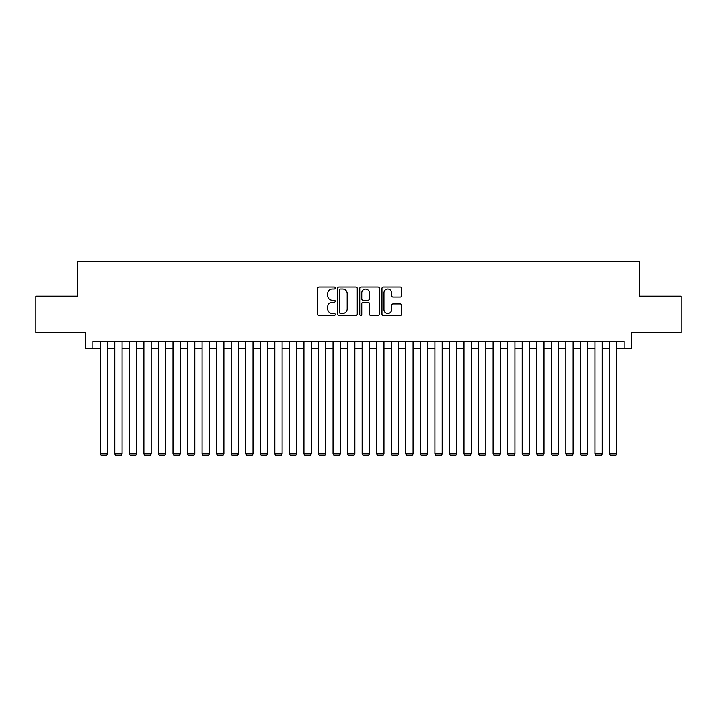 <?xml version="1.0" encoding="UTF-8"?>
<svg xmlns="http://www.w3.org/2000/svg" width="717" height="717" viewBox="0 0 717 717"><rect width="100%" height="100%" fill="white"/><g stroke="black" fill="none" stroke-linecap="round" stroke-linejoin="round"><path stroke-width="1.08" d="M335.224 287.965A1.004 1.004 0 0 0 334.221 286.961L319.047 286.961A1.425 1.425 0 0 0 317.622 288.395L317.622 314.1A1.425 1.425 0 0 0 319.047 315.525L334.221 315.525A1.004 1.004 0 0 0 335.224 314.53A1.004 1.004 0 0 0 334.221 313.526L332.258 313.526A4.571 4.571 0 0 1 327.687 308.955L327.687 306.813A4.571 4.571 0 0 1 332.258 302.242L334.221 302.242A1.004 1.004 0 0 0 335.224 301.248A1.004 1.004 0 0 0 334.221 300.244L332.258 300.244A4.571 4.571 0 0 1 327.687 295.673L327.687 293.531A4.571 4.571 0 0 1 332.258 288.96L334.221 288.96A1.004 1.004 0 0 0 335.224 287.965M400.238 297.035A1.425 1.425 0 0 0 401.663 295.601L401.663 288.395A1.425 1.425 0 0 0 400.238 286.961L383.389 286.961A1.425 1.425 0 0 0 381.955 288.395L381.955 314.1A1.425 1.425 0 0 0 383.389 315.525L400.238 315.525A1.425 1.425 0 0 0 401.663 314.1L401.663 305.388A1.425 1.425 0 0 0 400.238 303.954L393.024 303.954A1.425 1.425 0 0 0 391.599 305.388L391.599 309.708A3.818 3.818 0 0 1 387.78 313.526A3.818 3.818 0 0 1 383.953 309.708L383.953 292.787A3.818 3.818 0 0 1 387.78 288.96A3.818 3.818 0 0 1 391.599 292.787L391.599 295.601A1.425 1.425 0 0 0 393.024 297.035L400.238 297.035M92.959 348.534L92.959 341.256L624.041 341.256L624.041 348.534L631.318 348.534L631.318 332.527L681.15 332.527L681.15 296.157L639.322 296.157L639.322 261.23L77.678 261.23L77.678 296.157L35.85 296.157L35.85 332.527L85.681 332.527L85.681 348.534L100.237 348.534M357.254 288.395A1.425 1.425 0 0 0 355.82 286.961L338.971 286.961A1.425 1.425 0 0 0 337.546 288.395L337.546 314.1A1.425 1.425 0 0 0 338.971 315.525L355.82 315.525A1.425 1.425 0 0 0 357.254 314.1L357.254 288.395M361.18 286.961L378.029 286.961A1.425 1.425 0 0 1 379.454 288.395L379.454 314.1A1.425 1.425 0 0 1 378.029 315.525L370.814 315.525A1.425 1.425 0 0 1 369.389 314.1L369.389 303.676A1.425 1.425 0 0 0 367.964 302.242L363.178 302.242A1.425 1.425 0 0 0 361.753 303.676L361.753 314.53A1.004 1.004 0 0 1 360.75 315.525A1.004 1.004 0 0 1 359.746 314.53L359.746 288.395A1.425 1.425 0 0 1 361.18 286.961M107.505 348.534L114.783 348.534M122.06 348.534L129.338 348.534M136.606 348.534L143.884 348.534M151.162 348.534L158.439 348.534M165.708 348.534L172.985 348.534M180.263 348.534L187.531 348.534M194.809 348.534L202.086 348.534M209.364 348.534L216.633 348.534M223.91 348.534L231.188 348.534M238.465 348.534L245.734 348.534M253.011 348.534L260.289 348.534M267.558 348.534L274.835 348.534M282.113 348.534L289.39 348.534M296.659 348.534L303.936 348.534M311.214 348.534L318.491 348.534M325.76 348.534L333.038 348.534M340.315 348.534L347.584 348.534M354.861 348.534L362.139 348.534M369.416 348.534L376.685 348.534M383.962 348.534L391.24 348.534M398.509 348.534L405.786 348.534M413.064 348.534L420.341 348.534M427.61 348.534L434.887 348.534M442.165 348.534L449.442 348.534M456.711 348.534L463.989 348.534M471.266 348.534L478.535 348.534M485.812 348.534L493.09 348.534M500.367 348.534L507.636 348.534M514.914 348.534L522.191 348.534M529.469 348.534L536.737 348.534M544.015 348.534L551.292 348.534M558.561 348.534L565.838 348.534M573.116 348.534L580.394 348.534M587.662 348.534L594.94 348.534M602.217 348.534L609.495 348.534M616.763 348.534L624.041 348.534M340.539 288.96A1.004 1.004 0 0 0 339.544 289.964L339.544 312.531A1.004 1.004 0 0 0 340.539 313.526L342.609 313.526A4.571 4.571 0 0 0 347.18 308.955L347.18 293.531A4.571 4.571 0 0 0 342.609 288.96L340.539 288.96M369.389 292.859A3.818 3.818 0 0 0 365.571 289.032A3.818 3.818 0 0 0 361.753 292.859L361.753 298.819A1.425 1.425 0 0 0 363.178 300.244L367.964 300.244A1.425 1.425 0 0 0 369.389 298.819L369.389 292.859M107.505 341.256L107.505 453.879L100.237 453.879L100.237 341.256M107.505 453.879L106.421 455.77L101.33 455.77L100.237 453.879M122.06 341.256L122.06 453.879L114.783 453.879L114.783 341.256M122.06 453.879L120.967 455.77L115.876 455.77L114.783 453.879M136.606 341.256L136.606 453.879L129.338 453.879L129.338 341.256M136.606 453.879L135.522 455.77L130.422 455.77L129.338 453.879M151.162 341.256L151.162 453.879L143.884 453.879L143.884 341.256M151.162 453.879L150.068 455.77L144.977 455.77L143.884 453.879M165.708 341.256L165.708 453.879L158.439 453.879L158.439 341.256M165.708 453.879L164.623 455.77L159.524 455.77L158.439 453.879M180.263 341.256L180.263 453.879L172.985 453.879L172.985 341.256M180.263 453.879L179.169 455.77L174.079 455.77L172.985 453.879M194.809 341.256L194.809 453.879L187.531 453.879L187.531 341.256M194.809 453.879L193.715 455.77L188.625 455.77L187.531 453.879M209.364 341.256L209.364 453.879L202.086 453.879L202.086 341.256M209.364 453.879L208.271 455.77L203.18 455.77L202.086 453.879M223.91 341.256L223.91 453.879L216.633 453.879L216.633 341.256M223.91 453.879L222.817 455.77L217.726 455.77L216.633 453.879M238.465 341.256L238.465 453.879L231.188 453.879L231.188 341.256M238.465 453.879L237.372 455.77L232.281 455.77L231.188 453.879M253.011 341.256L253.011 453.879L245.734 453.879L245.734 341.256M253.011 453.879L251.918 455.77L246.827 455.77L245.734 453.879M267.558 341.256L267.558 453.879L260.289 453.879L260.289 341.256M267.558 453.879L266.473 455.77L261.373 455.77L260.289 453.879M282.113 341.256L282.113 453.879L274.835 453.879L274.835 341.256M282.113 453.879L281.019 455.77L275.928 455.77L274.835 453.879M296.659 341.256L296.659 453.879L289.39 453.879L289.39 341.256M296.659 453.879L295.574 455.77L290.475 455.77L289.39 453.879M311.214 341.256L311.214 453.879L303.936 453.879L303.936 341.256M311.214 453.879L310.12 455.77L305.03 455.77L303.936 453.879M325.76 341.256L325.76 453.879L318.491 453.879L318.491 341.256M325.76 453.879L324.667 455.77L319.576 455.77L318.491 453.879M340.315 341.256L340.315 453.879L333.038 453.879L333.038 341.256M340.315 453.879L339.222 455.77L334.131 455.77L333.038 453.879M354.861 341.256L354.861 453.879L347.584 453.879L347.584 341.256M354.861 453.879L353.768 455.77L348.677 455.77L347.584 453.879M369.416 341.256L369.416 453.879L362.139 453.879L362.139 341.256M369.416 453.879L368.323 455.77L363.232 455.77L362.139 453.879M383.962 341.256L383.962 453.879L376.685 453.879L376.685 341.256M383.962 453.879L382.869 455.77L377.778 455.77L376.685 453.879M398.509 341.256L398.509 453.879L391.24 453.879L391.24 341.256M398.509 453.879L397.424 455.77L392.333 455.77L391.24 453.879M413.064 341.256L413.064 453.879L405.786 453.879L405.786 341.256M413.064 453.879L411.97 455.77L406.88 455.77L405.786 453.879M427.61 341.256L427.61 453.879L420.341 453.879L420.341 341.256M427.61 453.879L426.525 455.77L421.426 455.77L420.341 453.879M442.165 341.256L442.165 453.879L434.887 453.879L434.887 341.256M442.165 453.879L441.072 455.77L435.981 455.77L434.887 453.879M456.711 341.256L456.711 453.879L449.442 453.879L449.442 341.256M456.711 453.879L455.627 455.77L450.527 455.77L449.442 453.879M471.266 341.256L471.266 453.879L463.989 453.879L463.989 341.256M471.266 453.879L470.173 455.77L465.082 455.77L463.989 453.879M485.812 341.256L485.812 453.879L478.535 453.879L478.535 341.256M485.812 453.879L484.719 455.77L479.628 455.77L478.535 453.879M500.367 341.256L500.367 453.879L493.09 453.879L493.09 341.256M500.367 453.879L499.274 455.77L494.183 455.77L493.09 453.879M514.914 341.256L514.914 453.879L507.636 453.879L507.636 341.256M514.914 453.879L513.82 455.77L508.729 455.77L507.636 453.879M529.469 341.256L529.469 453.879L522.191 453.879L522.191 341.256M529.469 453.879L528.375 455.77L523.285 455.77L522.191 453.879M544.015 341.256L544.015 453.879L536.737 453.879L536.737 341.256M544.015 453.879L542.921 455.77L537.831 455.77L536.737 453.879M558.561 341.256L558.561 453.879L551.292 453.879L551.292 341.256M558.561 453.879L557.476 455.77L552.377 455.77L551.292 453.879M573.116 341.256L573.116 453.879L565.838 453.879L565.838 341.256M573.116 453.879L572.023 455.77L566.932 455.77L565.838 453.879M587.662 341.256L587.662 453.879L580.394 453.879L580.394 341.256M587.662 453.879L586.578 455.77L581.478 455.77L580.394 453.879M602.217 341.256L602.217 453.879L594.94 453.879L594.94 341.256M602.217 453.879L601.124 455.77L596.033 455.77L594.94 453.879M616.763 341.256L616.763 453.879L609.495 453.879L609.495 341.256M616.763 453.879L615.67 455.77L610.579 455.77L609.495 453.879"/></g></svg>
